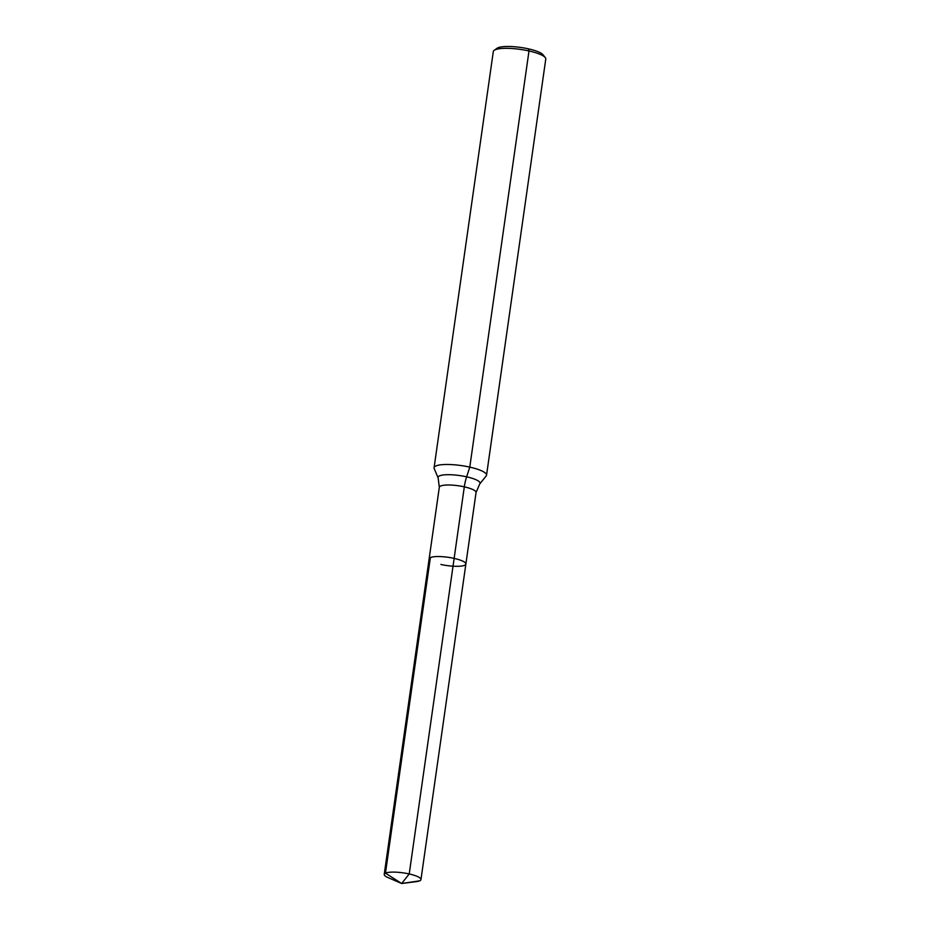<?xml version="1.0" encoding="UTF-8"?>
<svg xmlns="http://www.w3.org/2000/svg" width="930" height="930" viewBox="0 0 930 930"><rect width="100%" height="100%" fill="white"/><g stroke="black" fill="none" stroke-linecap="round" stroke-linejoin="round"><path stroke-width="1.4" d="M486.192 475.951A26.493 5.964 -171.9 0 0 486.541 475.195A26.493 5.964 -171.9 0 0 461.152 465.558A26.493 5.964 -171.9 0 0 434.077 467.72A26.493 5.964 -171.9 0 0 434.194 468.546L438.146 477.962A21.216 4.766 -171.9 0 1 459.722 475.567A21.216 4.766 -171.9 0 1 479.775 483.879L486.192 475.951M486.541 475.195L545.771 59.043A26.493 5.964 -171.9 0 0 545.259 57.579A26.493 5.964 -171.9 0 0 520.382 49.406A26.493 5.964 -171.9 0 0 494.202 50.313A26.493 5.964 -171.9 0 0 493.307 51.569L434.077 467.72M440.878 564.464A18.554 4.173 -171.9 0 0 465.872 564.033A18.554 4.173 -171.9 0 0 448.097 557.291A18.554 4.173 -171.9 0 0 429.137 558.814A18.554 4.173 -171.9 0 0 429.974 560.325M545.259 57.579L543.05 54.789A23.843 5.359 -171.9 0 0 520.661 47.442A23.843 5.359 -171.9 0 0 497.097 48.255L494.202 50.313M438.146 477.962L439.32 487.262A18.554 4.173 -171.9 0 1 458.281 485.751A18.554 4.173 -171.9 0 1 476.055 492.493L420.953 879.606A18.554 4.173 -171.9 0 1 419.732 880.815L401.667 883.5L416.419 881.628A18.554 4.173 -171.9 0 0 420.953 879.606A18.554 4.173 -171.9 0 0 409.223 873.956A18.554 4.173 -171.9 0 0 384.23 874.374A18.554 4.173 -171.9 0 0 388.019 877.583L401.667 883.5L385.462 873.154L430.369 557.593A18.554 4.173 -171.9 0 1 451.166 557.791A18.554 4.173 -171.9 0 1 465.872 564.033A18.554 4.173 -171.9 0 0 448.097 557.291A18.554 4.173 -171.9 0 0 429.137 558.814L384.23 874.374M465.872 564.033L420.953 879.606A18.554 4.173 -171.9 0 0 406.247 873.351A18.554 4.173 -171.9 0 0 385.462 873.154M454.131 558.395L409.223 873.956L401.667 883.5L409.223 873.956L464.314 486.843A19.879 6.405 102.6 0 1 466.627 476.823L469.778 467.127L528.996 50.976L528.414 48.848M476.055 492.493L479.775 483.879M439.32 487.262L429.137 558.814"/></g></svg>

